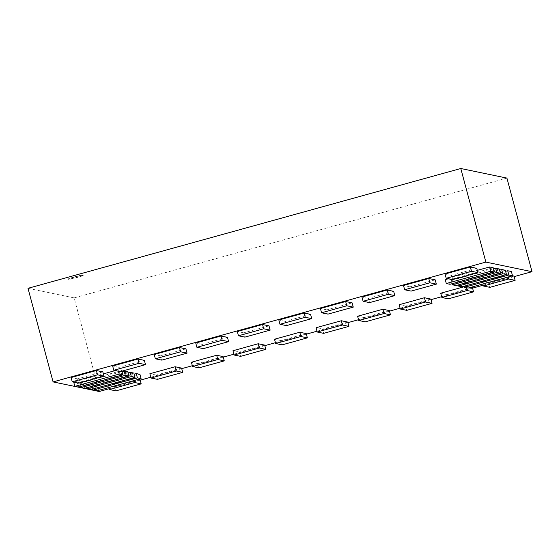 <?xml version="1.0" encoding="UTF-8"?>
<svg xmlns="http://www.w3.org/2000/svg" width="560" height="560" viewBox="0 0 560 560"><rect width="100%" height="100%" fill="white"/><g stroke="black" fill="none" stroke-linecap="round" stroke-linejoin="round"><path stroke-width="0.42" stroke-dasharray="2.8 2.1" d="M74.69 276.794A8.281 0.532 -15 0 1 83.839 274.89A8.281 0.532 -15 0 1 75.978 277.55A8.281 0.532 -15 0 1 67.844 279.181A8.281 0.532 -15 0 1 74.69 276.794M74.753 277.046A8.281 0.532 165 0 0 67.914 279.433A8.281 0.532 165 0 0 76.048 277.802A8.281 0.532 165 0 0 83.909 275.142A8.281 0.532 165 0 0 74.753 277.046M109.242 388.717L140.175 380.156M150.794 377.216L181.727 368.648M192.339 365.715L223.279 357.147M233.891 354.214L264.824 345.646M275.443 342.706L306.376 334.145M316.988 331.205L347.928 322.644M358.54 319.704L389.48 311.143M400.092 308.203L431.025 299.635M441.644 296.702L472.577 288.134M483.189 285.194L514.129 276.633M506.919 178.094L74.137 297.899L99.211 391.496M74.137 297.899L28 288.316M102.816 371.868L77.553 378.861L78.701 383.131M77.553 378.861L71.099 377.517M144.368 360.36L119.105 367.353L120.246 371.63M119.105 367.353L112.651 366.016M185.92 348.859L160.657 355.852L161.798 360.129M160.657 355.852L154.203 354.515M227.465 337.358L202.202 344.351L203.35 348.628M202.202 344.351L195.748 343.014M269.017 325.857L243.754 332.85L244.902 337.12M243.754 332.85L237.3 331.506M310.569 314.356L285.306 321.349L286.447 325.619M285.306 321.349L278.852 320.005M352.114 302.855L326.858 309.848L327.999 314.118M326.858 309.848L320.397 308.504M393.666 291.347L368.403 298.34L369.551 302.617M368.403 298.34L361.949 297.003M435.218 279.846L409.955 286.839L411.103 291.116M409.955 286.839L403.501 285.502M476.77 268.345L451.507 275.338L452.648 279.615M451.507 275.338L445.053 273.994M493.213 267.736L448.84 280.021L449.981 284.291M448.84 280.021L445.158 279.258M447.636 278.572L477.309 270.354M499.268 268.996L454.895 281.274L456.036 285.551M454.895 281.274L451.213 280.511L452.074 283.717M451.213 280.511L493.5 268.807M505.323 270.249L460.95 282.534L462.091 286.811M460.95 282.534L457.268 281.771L458.122 284.97M457.268 281.771L499.555 270.067M511.378 271.509L467.005 283.794L468.146 288.064M467.005 283.794L463.323 283.031L464.177 286.23M463.323 283.031L505.61 271.32M508.13 276.997L507.521 274.736L512.519 275.772M513.982 276.073L488.719 283.066L489.86 287.343M488.719 283.066L482.265 281.729L482.867 283.99M482.265 281.729L507.521 274.736M466.368 287.693L465.976 286.237L470.988 287.28M472.43 287.581L447.167 294.574L448.308 298.844M447.167 294.574L440.713 293.23M464.303 286.699L465.976 286.237M430.878 299.082L405.615 306.075L406.763 310.345M405.615 306.075L399.161 304.731M389.326 310.583L364.063 317.576L365.211 321.846M364.063 317.576L357.609 316.232M347.781 322.084L322.518 329.077L323.659 333.354M322.518 329.077L316.064 327.74M306.229 333.585L280.966 340.578L282.114 344.855M280.966 340.578L274.512 339.241M264.677 345.093L239.414 352.086L240.562 356.356M239.414 352.086L232.96 350.742M223.125 356.594L197.862 363.587L199.01 367.857M197.862 363.587L191.408 362.243M181.58 368.095L156.317 375.088L157.458 379.358M156.317 375.088L149.863 373.744M134.183 380.52L133.574 378.252L138.593 379.295M140.028 379.596L114.765 386.589L115.913 390.866M114.765 386.589L108.311 385.252L108.92 387.513M108.311 385.252L133.574 378.252M139.923 374.339L95.543 386.624L96.691 390.894M95.543 386.624L91.861 385.861L92.722 389.06M91.861 385.861L134.155 374.15M133.868 373.079L89.488 385.364L90.636 389.641M89.488 385.364L85.806 384.601L86.667 387.8M85.806 384.601L128.1 372.897M127.813 371.826L83.433 384.111L84.581 388.381M83.433 384.111L79.758 383.341L80.612 386.547M79.758 383.341L122.045 371.637M118.468 371.259L118.076 369.803L121.758 370.566L121.919 371.168M121.758 370.566L77.378 382.851L78.526 387.121M77.378 382.851L73.703 382.088L103.355 373.877M115.234 370.587L118.076 369.803"/><path stroke-width="0.84" d="M532 271.684L485.863 262.101L460.789 168.504L506.919 178.094L532 271.684L514.129 276.633M460.789 168.504L28 288.316L53.081 381.906L99.211 391.496L109.242 388.717M140.175 380.156L150.794 377.216M181.727 368.648L192.339 365.715M223.279 357.147L233.891 354.214M264.824 345.646L275.443 342.706M306.376 334.145L316.988 331.205M347.928 322.644L358.54 319.704M389.48 311.143L400.092 308.203M431.025 299.635L441.644 296.702M472.577 288.134L483.189 285.194M485.863 262.101L53.081 381.906M103.964 376.138L97.51 374.801L96.362 370.524L102.816 371.868L103.964 376.138L78.701 383.131L72.247 381.794L71.099 377.517L96.362 370.524M97.51 374.801L72.247 381.794M145.509 364.637L139.055 363.293L137.914 359.023L144.368 360.36L145.509 364.637L120.246 371.63L113.792 370.286L112.651 366.016L137.914 359.023M139.055 363.293L113.792 370.286M187.061 353.136L180.607 351.792L179.459 347.522L185.92 348.859L187.061 353.136L161.798 360.129L155.344 358.785L154.203 354.515L179.459 347.522M180.607 351.792L155.344 358.785M228.613 341.635L222.159 340.291L221.011 336.021L227.465 337.358L228.613 341.635L203.35 348.628L196.896 347.284L195.748 343.014L221.011 336.021M222.159 340.291L196.896 347.284M270.165 330.127L263.711 328.79L262.563 324.513L269.017 325.857L270.165 330.127L244.902 337.12L238.448 335.783L237.3 331.506L262.563 324.513M263.711 328.79L238.448 335.783M311.71 318.626L305.256 317.289L304.115 313.012L310.569 314.356L311.71 318.626L286.447 325.619L279.993 324.282L278.852 320.005L304.115 313.012M305.256 317.289L279.993 324.282M353.262 307.125L346.808 305.781L345.66 301.511L352.114 302.855L353.262 307.125L327.999 314.118L321.545 312.774L320.397 308.504L345.66 301.511M346.808 305.781L321.545 312.774M394.814 295.624L388.36 294.28L387.212 290.01L393.666 291.347L394.814 295.624L369.551 302.617L363.097 301.273L361.949 297.003L387.212 290.01M388.36 294.28L363.097 301.273M436.359 284.123L429.905 282.779L428.764 278.509L435.218 279.846L436.359 284.123L411.103 291.116L404.649 289.772L403.501 285.502L428.764 278.509M429.905 282.779L404.649 289.772M477.911 272.615L471.457 271.278L470.316 267.001L476.77 268.345L477.911 272.615L452.648 279.615L446.194 278.271L445.053 273.994L470.316 267.001M471.457 271.278L446.194 278.271M494.361 272.006L490.679 271.243L489.531 266.973L493.213 267.736L494.361 272.006L449.981 284.291L446.306 283.528L445.158 279.258L447.636 278.572M490.679 271.243L446.306 283.528M477.309 270.354L489.531 266.973M500.416 273.266L496.734 272.503L495.586 268.226L499.268 268.996L500.416 273.266L456.036 285.551L452.361 284.788L452.074 283.717M496.734 272.503L452.361 284.788M493.5 268.807L495.586 268.226M506.471 274.526L502.789 273.756L501.641 269.486L505.323 270.249L506.471 274.526L462.091 286.811L458.409 286.041L458.122 284.97M502.789 273.756L458.409 286.041M499.555 270.067L501.641 269.486M512.526 275.779L508.844 275.016L507.696 270.746L511.378 271.509L512.526 275.779L468.146 288.064L464.464 287.301L464.177 286.23M508.844 275.016L464.464 287.301M505.61 271.32L507.696 270.746M512.519 275.772L513.982 276.073L515.123 280.35L508.669 279.006L508.13 276.997M482.867 283.99L483.406 285.999L489.86 287.343L515.123 280.35M508.669 279.006L483.406 285.999M470.988 287.28L472.43 287.581L473.571 291.851L467.117 290.514L466.368 287.693M464.303 286.699L440.713 293.23L441.854 297.507L448.308 298.844L473.571 291.851M467.117 290.514L441.854 297.507M432.026 303.352L425.572 302.015L424.424 297.738L430.878 299.082L432.026 303.352L406.763 310.345L400.309 309.008L399.161 304.731L424.424 297.738M425.572 302.015L400.309 309.008M390.474 314.853L384.02 313.516L382.872 309.239L389.326 310.583L390.474 314.853L365.211 321.846L358.757 320.509L357.609 316.232L382.872 309.239M384.02 313.516L358.757 320.509M348.922 326.361L342.468 325.017L341.327 320.747L347.781 322.084L348.922 326.361L323.659 333.354L317.205 332.01L316.064 327.74L341.327 320.747M342.468 325.017L317.205 332.01M307.37 337.862L300.916 336.518L299.775 332.248L306.229 333.585L307.37 337.862L282.114 344.855L275.66 343.511L274.512 339.241L299.775 332.248M300.916 336.518L275.66 343.511M265.825 349.363L259.371 348.019L258.223 343.749L264.677 345.093L265.825 349.363L240.562 356.356L234.108 355.012L232.96 350.742L258.223 343.749M259.371 348.019L234.108 355.012M224.273 360.864L217.819 359.527L216.671 355.25L223.125 356.594L224.273 360.864L199.01 367.857L192.556 366.52L191.408 362.243L216.671 355.25M217.819 359.527L192.556 366.52M182.721 372.365L176.267 371.028L175.126 366.751L181.58 368.095L182.721 372.365L157.458 379.358L151.004 378.021L149.863 373.744L175.126 366.751M176.267 371.028L151.004 378.021M138.593 379.295L140.028 379.596L141.176 383.873L134.722 382.529L134.183 380.52M108.92 387.513L109.459 389.522L115.913 390.866L141.176 383.873M134.722 382.529L109.459 389.522M141.064 378.609L137.382 377.846L136.241 373.576L139.923 374.339L141.064 378.609L96.691 390.894L93.009 390.131L92.722 389.06M137.382 377.846L93.009 390.131M134.155 374.15L136.241 373.576M135.009 377.356L131.327 376.593L130.186 372.316L133.868 373.079L135.009 377.356L90.636 389.641L86.954 388.871L86.667 387.8M131.327 376.593L86.954 388.871M128.1 372.897L130.186 372.316M128.954 376.096L125.272 375.333L124.131 371.056L127.813 371.826L128.954 376.096L84.581 388.381L80.899 387.618L80.612 386.547M125.272 375.333L80.899 387.618M122.045 371.637L124.131 371.056M121.919 371.168L122.899 374.836L119.224 374.073L118.468 371.259M73.703 382.095L74.844 386.358L78.526 387.121L122.899 374.836M119.224 374.073L74.844 386.358M103.355 373.877L115.234 370.587"/></g></svg>
